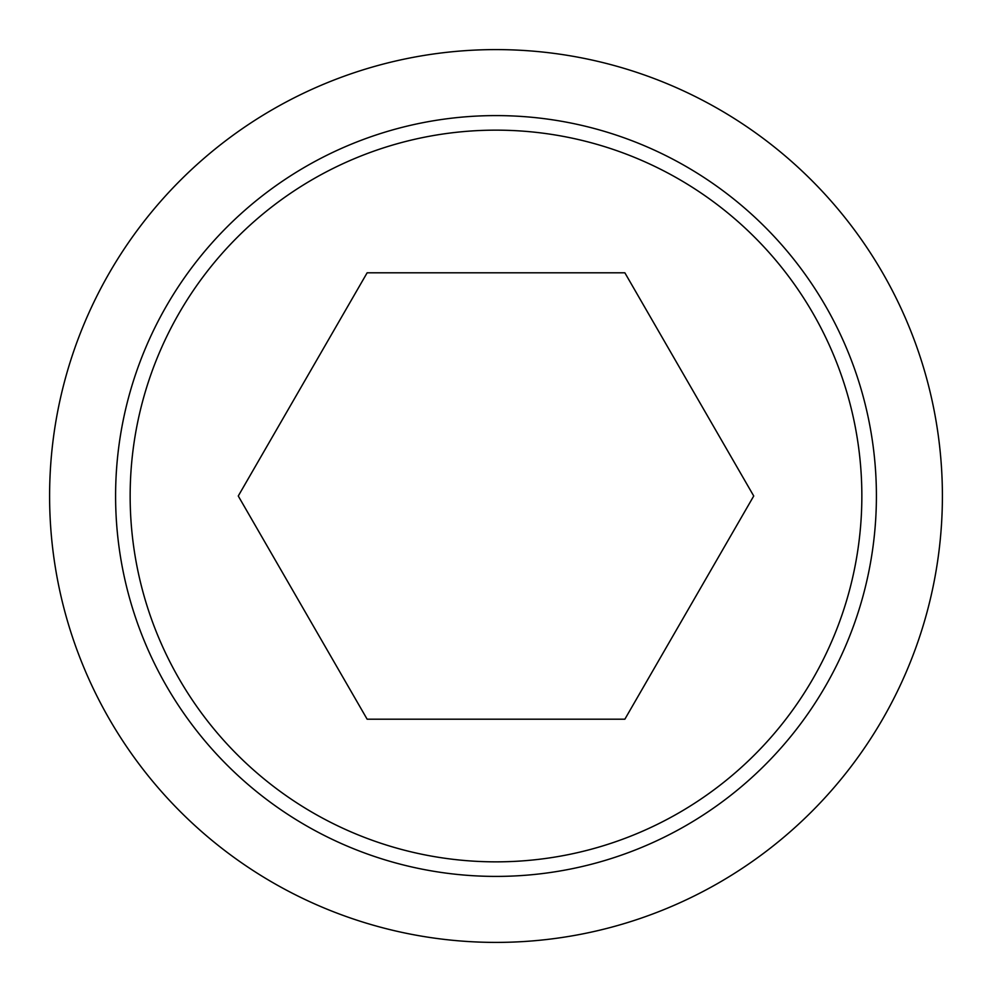 <?xml version="1.0" encoding="UTF-8"?>
<svg xmlns="http://www.w3.org/2000/svg" width="992" height="992" viewBox="0 0 992 992"><rect width="100%" height="100%" fill="white"/><g stroke="black" fill="none" stroke-linecap="round" stroke-linejoin="round"><path stroke-width="1.49" d="M49.6 496A446.4 446.4 0 0 0 496 942.4A446.4 446.4 0 0 0 942.4 496A446.4 446.4 0 0 0 496 49.6A446.4 446.4 0 0 0 49.6 496M876.407 496A380.407 380.407 0 0 1 496 876.407A380.407 380.407 0 0 1 115.593 496A380.407 380.407 0 0 1 496 115.593A380.407 380.407 0 0 1 876.407 496M496 130.15A365.85 365.85 0 0 0 130.15 496A365.85 365.85 0 0 0 496 861.85A365.85 365.85 0 0 0 861.85 496A365.85 365.85 0 0 0 496 130.15M753.734 496L624.861 719.2L367.139 719.2L238.266 496L367.139 272.8L624.861 272.8L753.734 496"/></g></svg>
